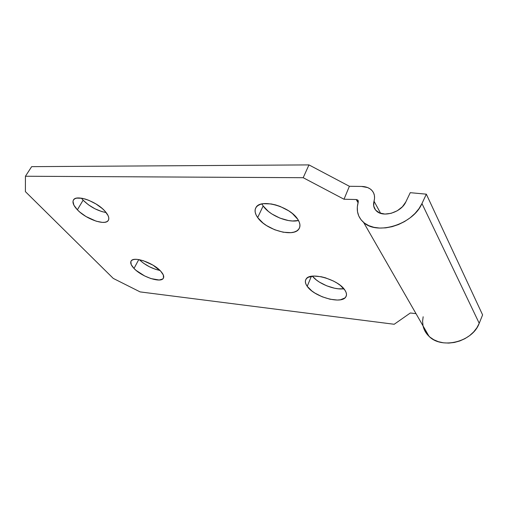<?xml version="1.0" encoding="UTF-8"?>
<svg xmlns="http://www.w3.org/2000/svg" width="508" height="508" viewBox="0 0 508 508"><rect width="100%" height="100%" fill="white"/><g stroke="black" fill="none" stroke-linecap="round" stroke-linejoin="round"><path stroke-width="0.76" d="M307.213 286.322C305.2 283.47 304.825 281.064 306.089 279.082C309.969 271.418 338.569 279.425 344.945 290.214L346.126 292.506L346.507 294.615L346.081 296.462L344.881 297.967L340.411 299.79L337.325 300.05L330.048 299.231L322.199 296.786L314.909 293.078L311.798 290.906L307.213 286.322L305.918 284.067L305.365 281.959L305.594 280.067L306.597 278.473L308.35 277.241L313.855 276.06L321.297 276.752L325.387 277.793L333.489 281.057L337.16 283.153L340.379 285.439L344.945 290.214C346.704 292.925 346.97 295.199 345.745 297.028C341.363 304.565 314.052 296.793 307.213 286.322L311.379 276.308L307.213 286.322M77.375 209.798C73.482 205.657 72.18 202.374 73.476 199.955C76.175 194.31 96.31 201.32 104.807 210.979L108.102 215.64L108.763 217.678L108.731 219.418L108.013 220.796L106.648 221.767L104.705 222.301L102.248 222.377L96.196 221.196L86.011 216.535L79.889 212.147L77.375 209.798L73.92 205.207L72.987 201.32L73.552 199.847L74.79 198.761L76.67 198.126L82.042 198.285L85.325 199.085L88.837 200.33L95.974 203.949L102.279 208.547L104.807 210.979C108.433 215.024 109.595 218.173 108.299 220.421C105.359 225.933 86.093 219.234 77.375 209.798L83.115 200.19L77.375 209.798M81.394 198.177L83.115 200.19L81.394 198.177M134.004 268.453C131.045 265.316 130.086 262.839 131.121 261.017C133.496 255.988 153.34 262.744 160.725 271.209L163.354 275.044L163.474 278.028L162.598 279.051L159.156 280.01L150.965 278.581L144.653 275.958L136.157 270.447L134.004 268.453L131.229 264.649L130.842 261.576L131.597 260.471L132.963 259.715L134.887 259.353L137.306 259.391L143.237 260.68L153.01 265.163L160.725 271.209C163.474 274.25 164.332 276.625 163.303 278.333C160.68 283.254 141.605 276.746 134.004 268.453L138.76 259.582L134.004 268.453M257.677 217.57C254.87 213.582 254.33 210.185 256.064 207.372C260.712 198.33 290.106 206.534 297.764 219.297L299.282 222.161L299.936 224.86L299.714 227.273L298.634 229.324L296.755 230.943L294.157 232.061L290.951 232.658L283.216 232.226L274.701 229.756L266.598 225.609L263.068 223.088L257.677 217.57L256.026 214.776L255.168 212.096L255.156 209.633L255.994 207.474L257.67 205.721L260.128 204.445L263.284 203.695L271.189 203.937L275.622 204.921L280.143 206.439L288.69 210.826L292.367 213.512L297.764 219.297C300.222 223.126 300.615 226.339 298.939 228.924C293.757 237.795 265.855 229.908 257.677 217.57L263.144 205.943L257.677 217.57M261.912 203.937L263.144 205.943L261.912 203.937M410.254 192.678L405.841 201.917C401.415 212.236 383.457 217.799 376.669 211.182C373.825 208.572 372.942 205.238 374.028 201.181L380.632 213.347L374.028 201.181L373.704 206L375.615 210.109L379.527 212.935L384.95 214.065L391.141 213.316L397.243 210.776L402.387 206.788L405.841 201.917L410.254 192.678L426.339 194.17L482.6 314.89L426.339 194.17L421.957 203.549L479.222 323.291L482.6 314.89L479.222 323.291L421.957 203.549C413.245 224.358 377.095 235.509 363.626 222.434C357.727 217.087 355.937 210.28 358.261 202.006L357.981 200.26L356.229 199.523L357.772 200.044L358.261 202.006L357.321 206.883L357.48 211.588L358.75 215.964L361.099 219.85L364.477 223.12L368.789 225.641L373.888 227.311L379.609 228.067L385.762 227.851L392.125 226.67L398.462 224.555L404.539 221.571L410.121 217.824L414.998 213.462L418.992 208.642L421.957 203.549L426.339 194.17L410.254 192.678M423.043 325.888C423.926 329.902 425.926 333.381 429.038 336.334C441.674 349.548 472.611 341.941 479.222 323.291L476.872 327.8L473.621 331.965L469.576 335.642L464.89 338.684L459.734 340.989L454.298 342.475L448.793 343.084L443.408 342.811L438.34 341.668L433.762 339.719L429.832 337.033L426.669 333.718L424.37 329.895M358.051 202.736L356.229 199.523L344.005 199.231L303.187 177.705L25.432 176.244L25.4 191.63L113.271 278.416L140.119 291.903L394.202 324.269L410.331 312.991L416.014 313.652L410.331 312.991L394.202 324.269L140.119 291.903L113.271 278.416L25.4 191.63L25.432 176.244L303.187 177.705L308.966 164.903L31.655 166.649L25.432 176.244L31.655 166.649L308.966 164.903L349.39 186.284L308.966 164.903L303.187 177.705L344.005 199.231L349.39 186.284L344.005 199.231L356.229 199.523L358.051 202.736M361.563 186.436L349.39 186.284L361.563 186.436C365.493 186.512 368.681 187.585 371.126 189.662C374.307 192.576 375.272 196.418 374.028 201.181L374.548 198.241L374.402 195.453L373.602 192.913L372.167 190.71L370.167 188.912L367.671 187.573L361.563 186.436M343.865 288.779L338.201 288.785L334.435 288.195L326.638 285.801L319.399 282.111L316.313 279.94L312.426 276.161C318.122 283.61 334.448 290.195 343.859 288.779M106.153 212.554L101.778 211.569L95.015 208.813L88.481 204.832L83.115 200.19C89.96 206.839 97.644 210.96 106.153 212.554M160.001 270.459L155.759 269.392L149.479 266.795L143.586 263.252L139.325 259.677C145.237 265.17 152.127 268.764 160.001 270.459M298.488 220.491L292.475 220.986L288.455 220.548L279.984 218.135L271.945 214.014L268.453 211.493L263.144 205.943C269.462 215.449 288.373 223.266 298.488 220.491M423.151 316.763L422.599 321.272L423.005 325.698M429.038 336.334L363.626 222.434M357.772 200.044L358.33 201.041M298.939 228.924L299.796 226.955M163.303 278.333L163.557 277.832M108.299 220.421L108.477 220.104M345.745 297.028L346.462 295.186"/></g></svg>

